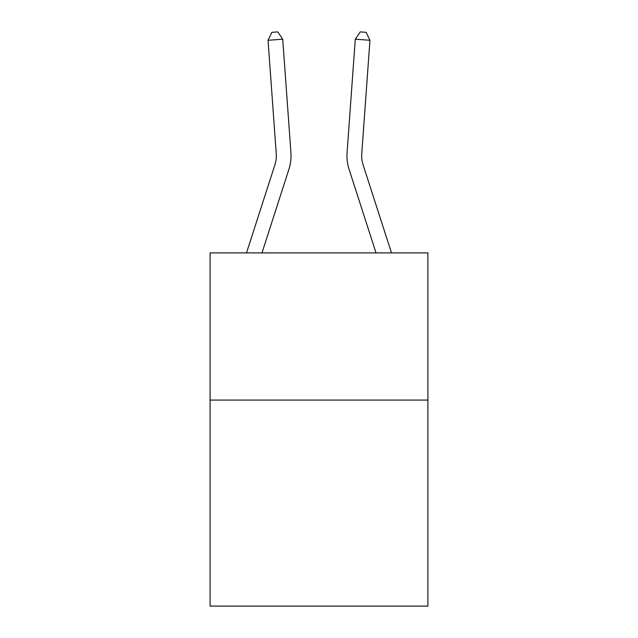 <?xml version="1.0" encoding="UTF-8"?>
<svg xmlns="http://www.w3.org/2000/svg" width="638" height="638" viewBox="0 0 638 638"><rect width="100%" height="100%" fill="white"/><g stroke="black" fill="none" stroke-linecap="round" stroke-linejoin="round"><path stroke-width="0.96" d="M427.899 400.074L427.899 606.1L210.101 606.1L210.101 252.911L427.899 252.911L427.899 400.074L210.101 400.074M246.507 252.911L274.906 164.819A29.436 29.436 0 0 0 276.246 153.662L268.048 40.274L282.722 39.213L290.928 152.602A44.15 44.15 0 0 1 288.91 169.333L261.971 252.911M391.493 252.911L363.094 164.819A29.436 29.436 0 0 1 361.754 153.662L369.952 40.274L355.278 39.213L347.072 152.602A44.15 44.15 0 0 0 349.09 169.333L376.029 252.911M274.906 164.819A29.436 29.436 0 0 0 276.246 153.662A29.436 29.436 0 0 1 274.906 164.819A29.436 29.436 0 0 0 276.246 153.662A29.436 29.436 0 0 1 274.906 164.819A29.436 29.436 0 0 0 276.246 153.662A29.436 29.436 0 0 1 274.906 164.819A29.436 29.436 0 0 0 276.246 153.662A29.436 29.436 0 0 1 274.906 164.819A29.436 29.436 0 0 0 276.246 153.662A29.436 29.436 0 0 1 274.906 164.819M355.278 39.213L347.072 152.602L355.278 39.213L347.072 152.602L355.278 39.213L347.072 152.602L355.278 39.213L347.072 152.602L355.278 39.213L347.072 152.602L355.278 39.213L360.231 31.9L366.1 32.323L369.952 40.274M268.048 40.274L271.9 32.323L277.769 31.9L282.722 39.213M363.094 164.819A29.436 29.436 0 0 1 361.754 153.662"/></g></svg>
